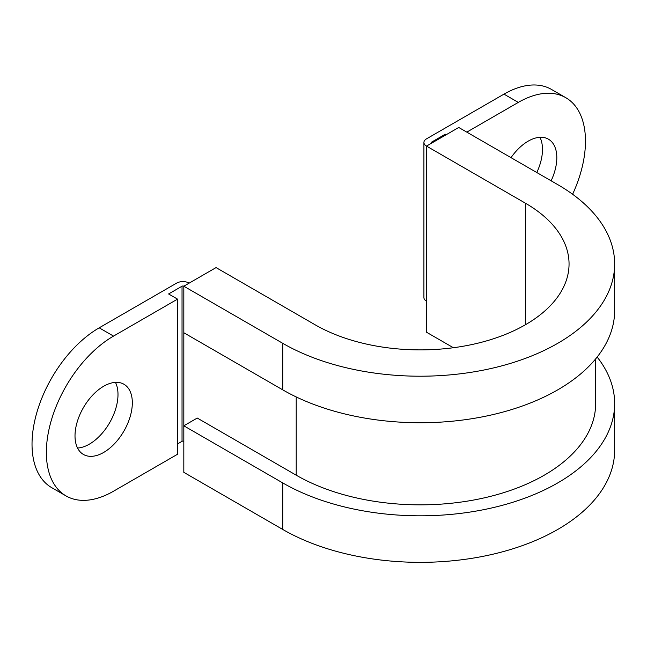<?xml version="1.0" encoding="UTF-8"?>
<svg xmlns="http://www.w3.org/2000/svg" width="647" height="647" viewBox="0 0 647 647"><rect width="100%" height="100%" fill="white"/><g stroke="black" fill="none" stroke-linecap="round" stroke-linejoin="round"><path stroke-width="0.97" d="M103.674 452.439A40.526 23.397 120 0 0 130.144 416.725A40.526 23.397 120 0 0 123.933 384.245A40.526 23.397 120 0 0 103.674 386.251A40.526 23.397 120 0 0 77.195 421.965A40.526 23.397 120 0 0 83.406 454.445A40.526 23.397 120 0 0 103.674 452.439M77.551 448.039A40.526 23.397 120 0 0 89.343 444.166A40.526 23.397 120 0 0 115.457 382.377M551.123 180.804A40.526 23.397 120 0 0 548.421 139.17A40.526 23.397 120 0 0 528.154 141.175A40.526 23.397 120 0 0 511.017 157.65M536.792 172.531A40.526 23.397 120 0 0 539.946 137.301M177.553 299.132L177.553 454.243L113.524 491.21A94.988 54.841 -60 0 1 66.026 495.917A94.988 54.841 -60 0 1 51.469 419.806A94.988 54.841 -60 0 1 113.524 336.1L177.553 299.132L168.6 293.964L182.033 286.209A1.27 0.728 180 0 1 183.821 286.209L282.779 343.339A194.407 112.238 0 0 0 494.64 367.666A194.407 112.238 0 0 0 614.65 263.976L614.65 310.511A194.407 112.238 0 0 1 494.64 414.201A194.407 112.238 0 0 1 282.779 389.874L183.821 332.744L183.821 425.807L282.779 482.937A194.407 112.238 0 0 0 494.64 507.272A194.407 112.238 0 0 0 614.65 403.574L614.65 450.11A194.407 112.238 0 0 1 494.64 553.808A194.407 112.238 0 0 1 282.779 529.472L183.821 472.342L183.821 425.807L197.254 418.051L296.213 475.189A175.41 101.272 0 0 0 487.369 497.139A175.41 101.272 0 0 0 595.652 403.574L595.652 358.899M189.191 283.103A8.864 5.119 0 0 0 176.655 283.103L99.193 327.827L113.524 336.1M177.553 443.907L182.033 441.319A1.27 0.728 180 0 1 183.821 441.319M431.889 141.952L431.889 142.987A1.27 0.728 180 0 1 431.517 142.469A1.27 0.728 180 0 1 431.889 141.952L445.322 134.196L445.322 135.231M66.026 495.917L51.695 487.644A94.988 54.841 -60 0 1 37.138 411.532A94.988 54.841 -60 0 1 99.193 327.827M518.304 102.404L503.981 94.13A94.988 54.841 -60 0 1 551.47 89.423L565.802 97.697A94.988 54.841 120 0 0 518.304 102.404L466.81 132.134M503.981 94.13L426.51 138.854A8.864 5.119 0 0 0 423.914 142.469A8.864 5.119 0 0 0 426.51 146.093L426.51 332.226L453.377 347.73M423.914 142.469L423.914 297.588A8.864 5.119 0 0 0 426.51 301.203M446.212 134.713L445.322 134.196M572.603 194.262A94.988 54.841 120 0 0 565.802 97.697M614.65 403.574A194.407 112.238 0 0 0 597.157 357.039M183.821 332.744L183.821 286.209L216.058 267.591L315.016 324.729A148.81 85.914 0 0 0 477.195 343.347A148.81 85.914 0 0 0 569.053 263.976A148.81 85.914 0 0 0 525.469 203.223L426.51 146.093L458.755 127.475L557.706 184.605A194.407 112.238 0 0 1 614.65 263.976M296.213 396.935L296.213 475.189M182.033 286.209L182.033 441.319M525.469 203.223L525.469 324.729M282.779 529.472L282.779 482.937M282.779 389.874L282.779 343.339"/></g></svg>
